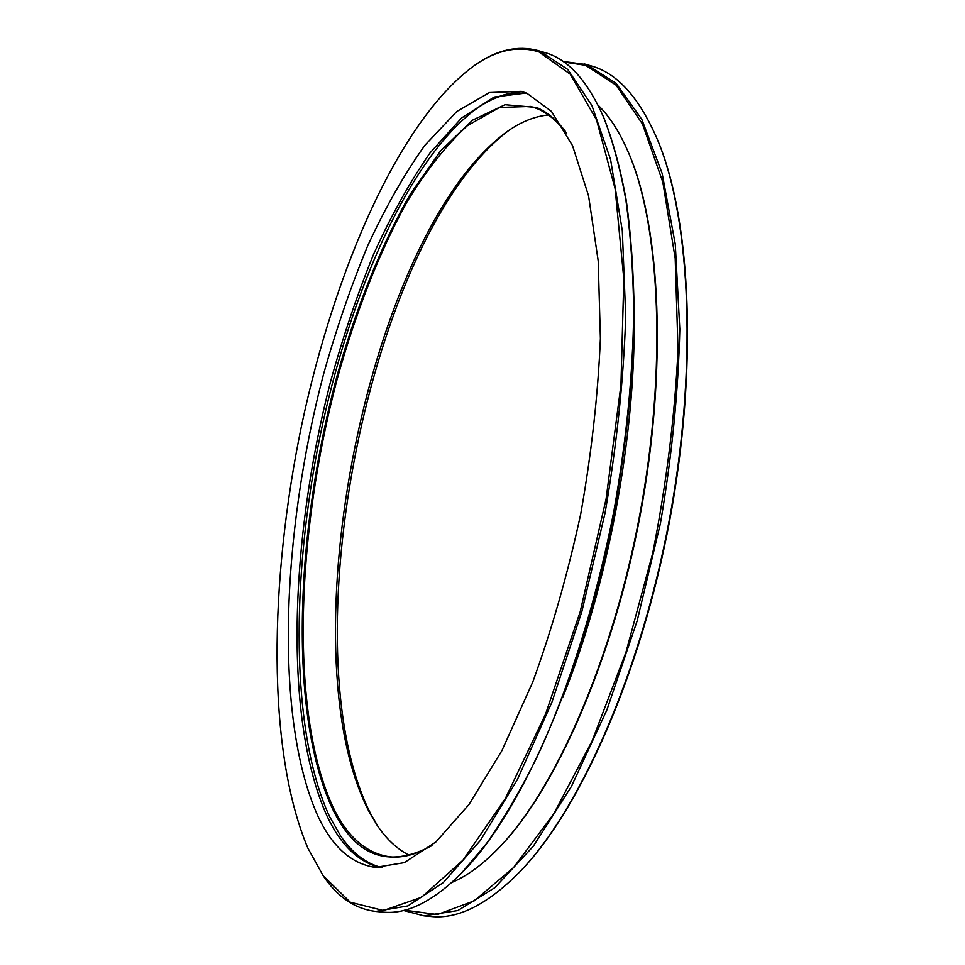 <?xml version="1.0" encoding="UTF-8"?>
<svg xmlns="http://www.w3.org/2000/svg" width="965" height="965" viewBox="0 0 965 965"><rect width="100%" height="100%" fill="white"/><g stroke="black" fill="none" stroke-linecap="round" stroke-linejoin="round"><path stroke-width="1.45" d="M509.291 130.094C369.486 234.411 287.148 650.712 371.018 814.46L378.28 826.933M409.208 855.219C397.049 849.067 386.35 839.068 377.098 825.208L368.751 811.107C285.435 648.637 368.509 231.769 507.554 131.276C521.209 121.723 534.815 116.283 548.373 114.968M404.492 910.188L437.386 914.53L474.249 900.84L513.706 867.414L553.777 813.76L592.064 741.048L625.899 652.497L652.702 553.222C666.465 483.73 674.897 415.782 678.021 349.366L675.211 258.451L662.859 182.24L642.497 124.015L616.056 85.125L585.514 65.306L563.946 62.037M563.09 61.434L586.624 64.619L616.068 83.243L641.834 119.395L662.147 173.398L675.283 244.217L679.818 329.234C678.323 391.706 671.857 456.433 660.434 523.416L637.202 620.772L606.804 710.156L571.377 786.499L533.283 846.281L494.804 887.703L457.856 910.55L423.949 915.845L403.467 910.453M423.949 915.845L430.873 916.473C458.146 919.476 488.157 904.217 520.907 870.695C579.989 808.947 640.458 673.389 669.131 520.883C697.804 368.377 690.699 220.104 658.07 141.119C640.374 99.383 618.794 74.522 593.33 66.549L584.127 63.847M431.126 846.052C387.785 868.862 354.746 856.1 331.996 807.729C287.835 711.929 295.435 528.627 337.943 372.538C356.978 305.724 381.501 244.422 410.234 194.267L440.486 151.01L472.488 120.191L505.033 104.715L536.516 107.453C546.89 111.747 556.54 119.757 565.466 131.481M566.419 133.206C557.396 121.18 547.625 112.989 537.095 108.611L530.75 106.415L499.424 107.477L467.41 125.655C446.216 145.184 425.987 170.745 406.748 202.336C378.895 252.914 355.229 313.854 336.954 379.86C296.159 533.971 289.512 713.075 333.009 807.066C347.243 836.788 366.133 853.362 389.667 856.787C402.96 858.259 417.278 854.254 432.646 844.785M527.553 93.496C511.148 91.458 494.454 96.307 477.482 108.02C409.051 157.186 349.571 293.951 320.091 435.939C291.02 578.216 290.417 731.313 329.463 816.39L340.633 835.943C352.189 853.036 365.976 863.603 382.007 867.656M477.482 108.02L478.387 107.405C492.186 97.923 505.853 92.881 519.411 92.302M373.986 865.822C361.573 860.358 350.657 850.696 341.248 836.848L340.633 835.943M658.07 141.119L658.516 142.205C691.073 221.045 698.178 368.907 669.589 520.967C641.001 673.027 580.689 808.2 521.715 869.839L520.907 870.695M538.844 51.881C518.289 45.608 497.204 49.866 475.6 64.655C399.763 118.635 334.614 269.609 301.659 425.167C269.199 581.195 266.557 750.348 307.847 848.078L323.13 875.677L350.283 902.227L383.382 910.514L421.488 897.305L462.947 860.213L505.322 798.562L545.551 714.172L580.182 611.81L606.092 498.989L620.953 384.926L623.824 278.945L615.139 188.826L596.503 119.793L570.243 74.184L538.844 51.881M475.6 64.655L476.517 64.028C497.337 49.818 517.698 45.283 537.614 50.445L539.978 51.181L567.758 69.444L591.871 105.45L610.604 159.587L622.328 230.864L625.718 316.629C623.595 379.752 616.707 445.239 605.055 513.066L581.823 611.701L551.859 702.339L517.276 779.792L480.353 840.491L443.309 882.589L407.966 905.894L375.747 911.43C355.313 909.006 337.991 897.39 323.757 876.582L323.13 875.677M375.747 911.43L382.816 912.082C406.446 914.663 432.585 901.78 461.246 873.458L486.674 843.338C503.73 819.032 520.412 790.48 536.733 757.67C568.759 688.889 596.249 601.883 613.969 510.509C626.345 441.017 632.919 374.565 633.716 311.152C633.173 270.658 630.531 233.434 625.815 199.502C620.025 167.777 612.57 140.239 603.475 116.886C587.685 81.362 568.807 60.12 546.829 53.159L537.614 50.445M317.437 815.063C331.815 846.426 351.151 863.88 375.433 867.414L404.323 862.65L435.927 841.938L469.002 804.496L501.921 750.613L532.801 681.941C551.799 629.747 567.77 573.777 580.713 514.056C591.424 453.719 597.986 395.204 600.399 338.522L598.216 260.996L588.566 195.859L572.522 145.619L551.473 111.421L526.854 93.219L521.341 91.337L489.424 92.544L456.771 111.506L424.89 145.293C404.395 174.038 385.325 207.559 367.665 245.882C351.007 286.159 336.315 328.884 323.589 374.07C281.756 532.728 274.012 717.079 317.437 815.063M526.335 93.002L494.189 97.031L461.62 117.947L430.016 152.928C409.775 182.132 390.994 215.871 373.66 254.133C357.34 294.241 342.985 336.664 330.609 381.404C289.958 538.386 283.324 719.48 327.063 816.125C340.633 845.063 358.51 862.252 380.693 867.68M451.885 882.432C466.638 876.268 481.933 865.123 497.747 849.007C553.862 792.169 612.087 662.159 639.674 515.346C667.285 368.534 660.253 226.256 628.613 152.916C619.735 132.157 609.53 116.222 598.023 105.113M562.933 696.899C607.431 586.853 635.597 437.012 634.114 318.305M603.475 116.886L603.957 118.007C613.04 141.324 620.471 168.815 626.261 200.455C630.965 234.302 633.595 271.43 634.15 311.816C633.366 375.047 626.816 441.307 614.476 510.606C584.187 671.833 521.088 813.507 462.102 872.577L461.246 873.458M628.613 152.916L629.083 154.002C660.651 227.197 667.671 369.064 640.145 515.431C612.642 661.797 554.573 791.421 498.567 848.163L497.747 849.007"/></g></svg>
